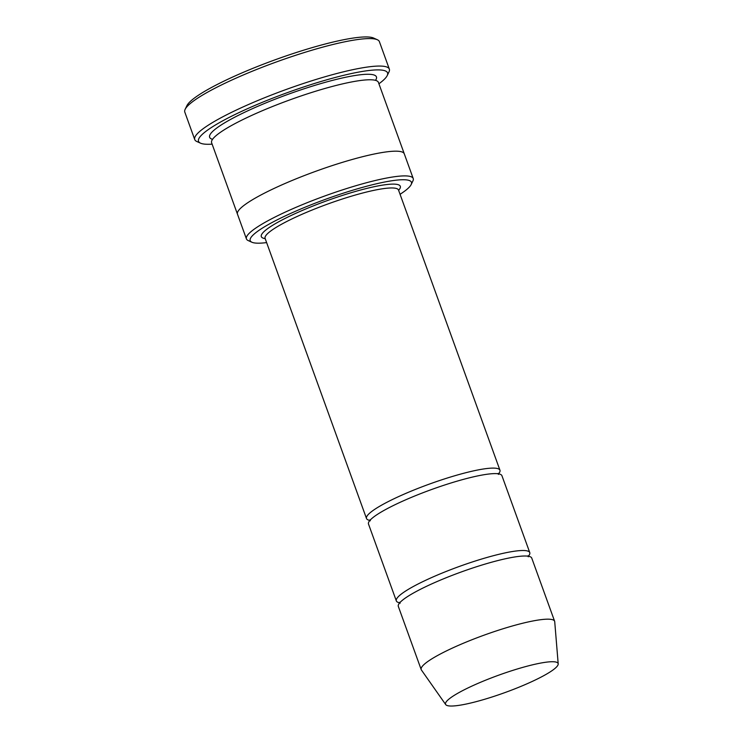 <?xml version="1.0" encoding="UTF-8"?>
<svg xmlns="http://www.w3.org/2000/svg" width="743" height="743" viewBox="0 0 743 743"><rect width="100%" height="100%" fill="white"/><g stroke="black" fill="none" stroke-linecap="round" stroke-linejoin="round"><path stroke-width="1.11" d="M528.347 556.228A70.957 10.959 160.1 0 0 529.768 552.606A70.957 10.959 160.1 0 0 432.064 577.367A70.957 10.959 160.1 0 0 396.335 600.911A70.957 10.959 160.1 0 0 399.743 602.787M396.335 600.911L368.491 524.01A70.957 10.959 -19.9 0 1 431.488 489.553A70.957 10.959 -19.9 0 1 501.934 475.706L529.768 552.606M400.059 194.294A85.733 13.235 160.1 0 0 411.148 184.589A85.733 13.235 160.1 0 0 376.06 183.883A85.733 13.235 160.1 0 0 293.374 212.201A85.733 13.235 160.1 0 0 251.896 242.237A85.733 13.235 160.1 0 0 266.626 242.599M237.519 214.29A88.696 13.69 -19.9 0 1 237.472 214.188A88.686 13.69 -19.9 0 1 316.212 171.122A88.686 13.69 -19.9 0 1 404.266 153.81A88.696 13.69 -19.9 0 1 404.303 153.912M404.276 153.81L378.419 82.399A88.696 13.69 -19.9 0 0 290.364 99.711A88.696 13.69 -19.9 0 0 211.625 142.777L237.472 214.188A88.696 13.69 -19.9 0 1 316.212 171.122A88.696 13.69 -19.9 0 1 404.276 153.81L413.219 178.524A88.686 13.69 160.1 0 0 291.089 209.48A88.686 13.69 160.1 0 0 246.425 238.902A88.686 13.69 160.1 0 0 248.181 240.546L251.896 242.237M411.148 184.589L412.922 180.911A88.686 13.69 160.1 0 0 413.219 178.524M194.74 139.563L184.803 112.1A103.472 15.974 -19.9 0 1 185.146 109.323L186.92 105.645A100.519 15.519 -19.9 0 1 275.82 59.542A100.519 15.519 -19.9 0 1 373.636 38.06L377.351 39.741A103.472 15.974 -19.9 0 1 379.394 41.654L389.341 69.127A103.472 15.974 160.1 0 0 246.852 105.237A103.472 15.974 160.1 0 0 194.74 139.563A103.472 15.974 160.1 0 0 196.784 141.486L200.508 143.167A100.519 15.519 160.1 0 0 212.126 144.151M498.525 473.83A70.957 10.959 160.1 0 0 499.946 470.208A70.957 10.959 160.1 0 0 402.232 494.968A70.957 10.959 160.1 0 0 366.503 518.512A70.957 10.959 160.1 0 0 369.912 520.388M445.716 704.596L421.402 669.991A70.957 10.959 -19.9 0 1 421.188 669.573L398.322 606.409A70.957 10.959 -19.9 0 1 461.31 571.952A70.957 10.959 -19.9 0 1 531.756 558.104L554.622 621.269A70.957 10.959 -19.9 0 1 554.724 621.724L558.197 663.88A59.867 9.241 -19.9 0 1 527.976 683.365A59.867 9.241 -19.9 0 1 445.716 704.596A59.867 9.241 -19.9 0 1 498.683 675.183A59.867 9.241 -19.9 0 1 558.197 663.88M421.188 669.573A70.957 10.959 -19.9 0 1 484.176 635.126A70.957 10.959 -19.9 0 1 554.622 621.269M378.921 83.773A100.519 15.519 160.1 0 0 387.214 75.582A100.519 15.519 160.1 0 0 346.08 74.755A100.519 15.519 160.1 0 0 249.137 107.958A100.519 15.519 160.1 0 0 200.508 143.167M387.214 75.582L388.988 71.904A103.472 15.974 160.1 0 0 389.341 69.127M185.146 109.323A103.472 15.974 -19.9 0 1 276.656 61.855A103.472 15.974 -19.9 0 1 377.351 39.741M398.619 190.319A73.91 11.414 160.1 0 0 373.395 186.874A73.91 11.414 160.1 0 0 298.537 212.099A73.91 11.414 160.1 0 0 265.186 238.624M212.554 139.331A88.696 13.69 -19.9 0 1 288.377 94.212A88.696 13.69 -19.9 0 1 375.503 80.346M398.387 189.771L398.527 190.059A70.957 10.959 160.1 0 0 300.822 214.82A70.957 10.959 160.1 0 0 265.093 238.364L366.503 518.512M237.481 214.188L246.425 238.902M398.527 190.059L499.946 470.208M527.92 555.829L528.273 556.804M400.171 603.186L399.818 602.211M498.098 473.43L498.451 474.406M370.339 520.787L369.986 519.812"/></g></svg>
